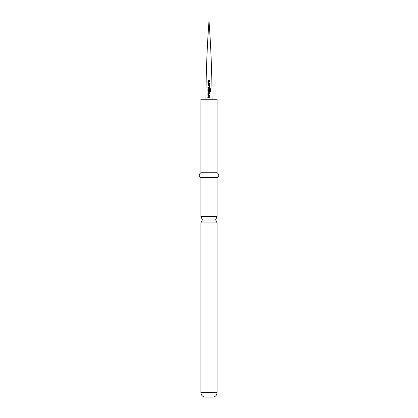 <?xml version="1.0" encoding="UTF-8"?>
<svg xmlns="http://www.w3.org/2000/svg" width="418" height="418" viewBox="0 0 418 418"><rect width="100%" height="100%" fill="white"/><g stroke="black" fill="none" stroke-linecap="round" stroke-linejoin="round"><path stroke-width="0.31" stroke-dasharray="2.09 1.57" d="M207.041 97.007L207.678 97.013L207.041 97.007M217.083 99.275L209 99.275C214.789 99.275 214.789 99.275 209 99.275C203.211 99.275 203.211 99.275 209 99.275L200.917 99.275M217.083 172.749L200.917 172.749M217.083 177.65L200.917 177.65M200.917 216.602L217.083 216.602M217.083 222.951L200.917 222.951M212.673 397.1L205.327 397.1M209.998 96.694L207.939 96.704M210.003 97.31L207.95 97.316M209.998 95.999L208.504 96.004M209.967 93.303L208.624 93.303L208.566 95.346L209.993 95.382M210.954 91.85L210.364 91.845L210.416 89.405M210.374 89.405L208.619 89.358M208.54 91.986L209.46 91.986M209.361 91.438L209.418 89.64M208.582 91.396L209 91.438L208.582 91.396L208.629 89.358M209.455 87.973L207.929 87.973M209.371 87.357L209.418 85.319L207.929 85.277M210.003 83.961L208.54 83.955M209.993 81.264L208.634 81.264M208.65 81.264L208.603 83.302M217.083 392.69L200.917 392.69"/><path stroke-width="0.63" d="M207.636 97.013L206.978 97.007L207.568 97.222M207.041 97.007L207.678 97.013L207.041 97.007M208.556 83.961L207.971 83.386L207.965 81.228L208.561 80.648L209.993 80.648L209.993 81.264L208.634 81.264L208.587 83.297L209.998 83.344L210.003 83.961L208.54 83.955L207.934 83.381L207.929 81.223L208.545 80.643L209.956 80.653L209.961 81.27M207.929 84.661L209.475 84.661L210.003 85.241L210.008 87.399L209.47 87.973L207.929 87.973L207.929 87.352L209.387 87.357L209.434 85.319L207.929 85.277L207.929 84.661M208.53 88.668L210.458 88.679L210.959 89.259L210.954 91.85L210.411 91.845L210.416 89.405L208.619 89.358L208.572 91.396L209.376 91.438L209.418 89.64L210.003 89.64L209.998 91.411L209.46 91.986L208.525 91.986L207.924 91.411L207.929 89.248L208.53 88.668M208.519 96.004L207.96 95.424L207.95 93.266L208.54 92.686L209.998 92.686L209.998 93.303L208.613 93.303L208.556 95.341L209.993 95.382L209.998 95.999L208.504 96.004L207.924 95.424L207.918 93.261L208.525 92.686L209.967 92.686L209.967 93.308M207.939 96.704L209.998 96.694L210.003 97.31L207.95 97.316L207.939 96.704M209 91.438L209.361 91.438M209 99.275L217.083 99.275L217.083 172.749L200.917 172.749L200.917 99.275L209 99.275M217.083 177.65L217.083 216.602L200.917 216.602L200.917 177.65L217.083 177.65C219.325 176.046 219.325 174.416 217.083 172.749M217.083 222.951L217.083 392.69L200.917 392.69L200.917 222.951L217.083 222.951L215.615 219.774L217.083 216.602M200.917 392.69C201.152 395.344 202.625 396.813 205.327 397.1L212.673 397.1C215.374 396.813 216.848 395.344 217.083 392.69M208.556 95.341L209 95.372M207.981 97.316L207.976 96.704M209.967 96.694L209.972 97.31M209.961 95.382L209.967 95.999M208.54 91.986L207.96 91.411L207.965 89.248L208.545 88.673L210.411 88.679L210.897 89.259L210.891 91.85M209.408 89.64L209.972 89.645L209.967 91.411L209.449 91.986M207.965 85.277L207.965 84.661L209.46 84.661L209.972 85.241L210.008 87.399M209.972 87.399L209.455 87.973M207.965 87.973L207.96 87.357L209.387 87.357M208.587 83.297L209.967 83.349L209.967 83.966M205.922 99.275C206.037 73.113 207.062 46.988 209 20.9C210.938 46.988 211.963 73.113 212.078 99.275M200.917 216.602L202.385 219.774L200.917 222.951M200.917 177.65C198.675 176.046 198.675 174.416 200.917 172.749"/></g></svg>
